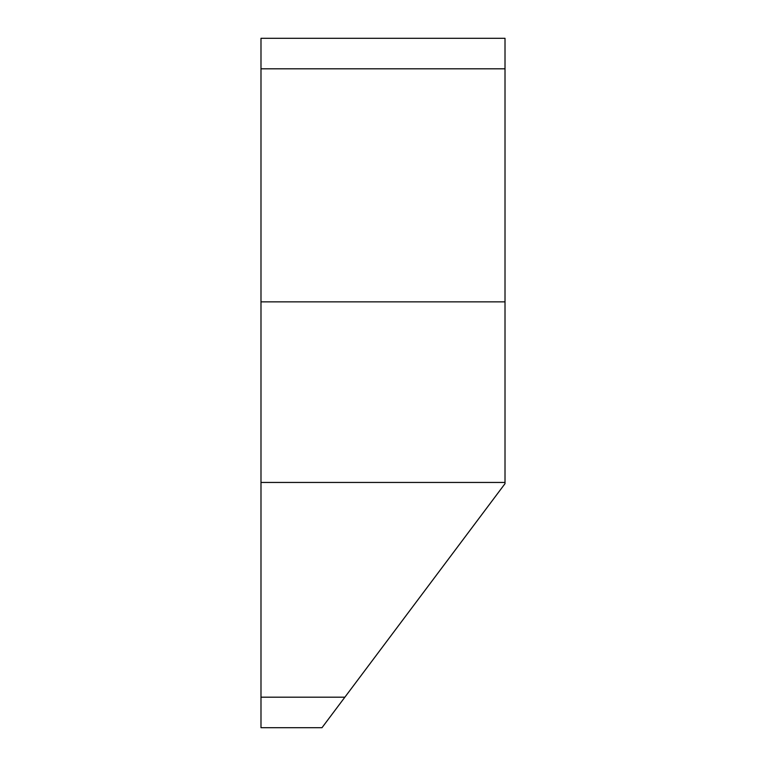 <?xml version="1.0" encoding="UTF-8"?>
<svg xmlns="http://www.w3.org/2000/svg" width="766" height="766" viewBox="0 0 766 766"><rect width="100%" height="100%" fill="white"/><g stroke="black" fill="none" stroke-linecap="round" stroke-linejoin="round"><path stroke-width="1.15" d="M260.986 301.861L260.986 727.7L321.988 727.7L505.014 483.662L505.014 38.3L260.986 38.3L260.986 301.861L505.014 301.861M260.986 482.446L505.014 482.446M260.986 697.194L344.872 697.194M260.986 68.806L505.014 68.806"/></g></svg>

